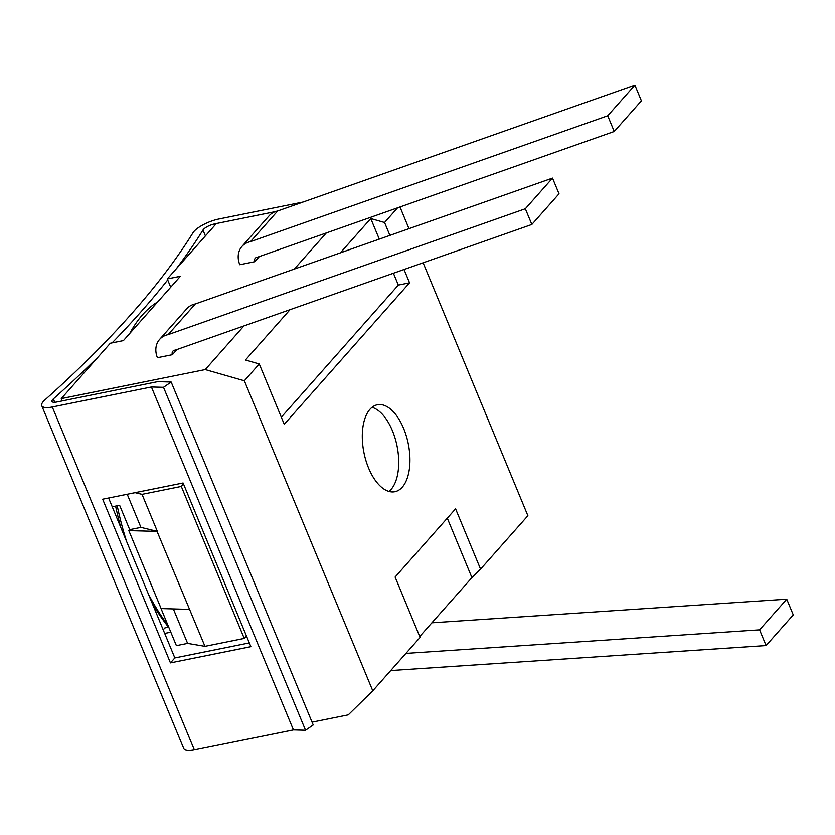 <?xml version="1.0" encoding="UTF-8"?>
<svg xmlns="http://www.w3.org/2000/svg" width="835" height="835" viewBox="0 0 835 835"><rect width="100%" height="100%" fill="white"/><g stroke="black" fill="none" stroke-linecap="round" stroke-linejoin="round"><path stroke-width="1.25" d="M163.503 387.315L305.547 730.239L313.219 724.947L171.175 382.033L163.503 387.315L151.406 386.991L52.302 406.989A19.957 6.169 157.5 0 1 41.75 405.716A19.957 6.169 157.5 0 1 44.819 400.028A1186.347 366.607 -22.5 0 0 193.052 232.694A19.957 6.169 157.5 0 1 218.801 219.031L303.084 202.028M216.317 223.592L214.418 223.978A8.872 2.745 -22.5 0 0 202.978 230.053A1197.442 370.03 157.5 0 1 176.373 268.682M167.699 279.923A1197.442 370.03 157.5 0 1 112.088 342.882M98.509 356.566A1197.442 370.03 157.5 0 1 53.356 398.942A8.872 2.745 -22.5 0 0 51.989 401.478A8.872 2.745 -22.5 0 0 56.686 402.042L157.679 381.668L171.175 382.033M249.331 642.919L174.839 657.938L108.602 498.025M151.406 386.991L293.45 729.915L305.547 730.239M41.75 405.716L183.794 748.64A19.957 6.169 -22.5 0 0 194.346 749.903L293.45 729.915M183.491 483.966L183.084 482.995L102.663 499.215L170.455 662.886L250.876 646.666L183.491 483.966L181.299 486.44L142.023 494.362L135.093 492.681M161.061 608.642L176.394 645.653L187.614 643.399L204.972 646.342L244.248 638.42L246.44 635.946M244.248 638.42L181.299 486.44M243.935 325.932L205.264 369.581L244.352 380.781L372.775 690.816L348.279 714.843L312.06 722.15M170.82 632.199L164.693 633.431M112.234 506.782L119.624 505.3L129.707 529.651L140.927 527.386L127.212 494.268M205.264 369.581L61.258 398.629L62.207 400.925M372.775 690.816L420.099 637.397L395.112 577.068L455.576 508.818L480.563 569.136L471.921 577.622L419.734 636.52M480.563 569.136L527.887 515.717L423.115 262.785M404.036 269.507L409.557 282.825L284.244 424.284L259.257 363.966L244.352 380.781M397.564 207.832L384.57 222.507L389.903 235.387M408.983 228.665L399.996 206.976M368.59 468.038A44.349 22.597 78.6 0 0 394.892 491.721A44.349 22.597 78.6 0 0 403.649 428.47A44.349 22.597 78.6 0 0 377.347 404.777A44.349 22.597 78.6 0 0 368.59 468.038M326.308 232.944L294.296 269.089M379.299 239.123L370.771 218.551L384.57 222.507M370.771 218.551L340.398 252.838M290.037 309.681L245.459 360.01L259.257 363.966M275.279 211.652L216.369 223.54L167.292 278.932L180.381 276.291L123.423 340.596L110.324 343.237L61.258 398.629M176.936 349.541L172.386 354.687L157.418 357.704A22.18 17.806 -138.5 0 1 159.6 339.417L186.769 308.752A22.18 17.806 41.5 0 1 195.296 303.971L168.127 334.637A22.18 17.806 -138.5 0 0 159.6 339.417M259.32 256.554L254.758 261.699L239.791 264.716A22.18 17.806 41.5 0 1 241.973 246.429A22.18 17.806 41.5 0 1 250.5 241.649L277.669 210.984A22.18 17.806 -138.5 0 0 269.141 215.764L241.973 246.429M172.386 354.687A4.436 3.559 41.5 0 1 172.876 351.18A4.436 3.559 41.5 0 1 175.183 350.157L531.853 224.458L525.34 208.75L168.127 334.637M254.758 261.699A4.436 3.559 41.5 0 1 255.26 258.192A4.436 3.559 41.5 0 1 257.566 257.17L614.226 131.471L607.723 115.762L250.5 241.649M531.853 224.458L559.022 193.793L552.509 178.085L195.296 303.971M552.509 178.085L525.34 208.75M614.226 131.471L641.395 100.805L634.882 85.097L277.669 210.984M634.882 85.097L607.723 115.762M161.113 608.579L128.83 530.642L129.707 529.651M128.83 530.642L157.356 531.384L140.927 527.386M142.023 494.362L157.356 531.384M157.074 531.446L204.972 646.342M187.614 643.399L173.336 608.924M161.332 608.579L189.357 609.383M163.201 629.83L164.881 627.93L168.733 627.158M170.716 287.209L167.292 278.932M390.717 670.557L766.081 645.57L793.25 614.904L786.747 599.186L431.883 622.816M766.081 645.57L759.579 629.851L405.914 653.398M786.747 599.186L759.579 629.851M157.7 301.894A191.81 97.747 78.6 0 0 142.555 314.764A191.81 97.747 78.6 0 0 129.801 333.384M117.203 505.78A191.81 97.747 78.6 0 0 126.565 541.383M148.453 594.238A191.81 97.747 78.6 0 0 168.054 625.53M115.606 506.104A187.155 95.378 78.6 0 0 120.762 527.376M152.2 603.277A187.155 95.378 78.6 0 0 168.534 627.2M281.301 417.197L398.337 285.09L409.557 282.825M398.337 285.09L393.421 273.243M447.289 518.17L471.921 577.622M372.024 407.323A44.349 22.597 -101.4 0 1 392.429 430.735A44.349 22.597 -101.4 0 1 388.995 491.439M174.839 657.938L170.455 662.886M214.418 223.978L214.919 225.168M205.4 235.908L202.978 230.053M53.356 398.942L54.745 402.303M52.302 406.989L194.346 749.903"/></g></svg>
